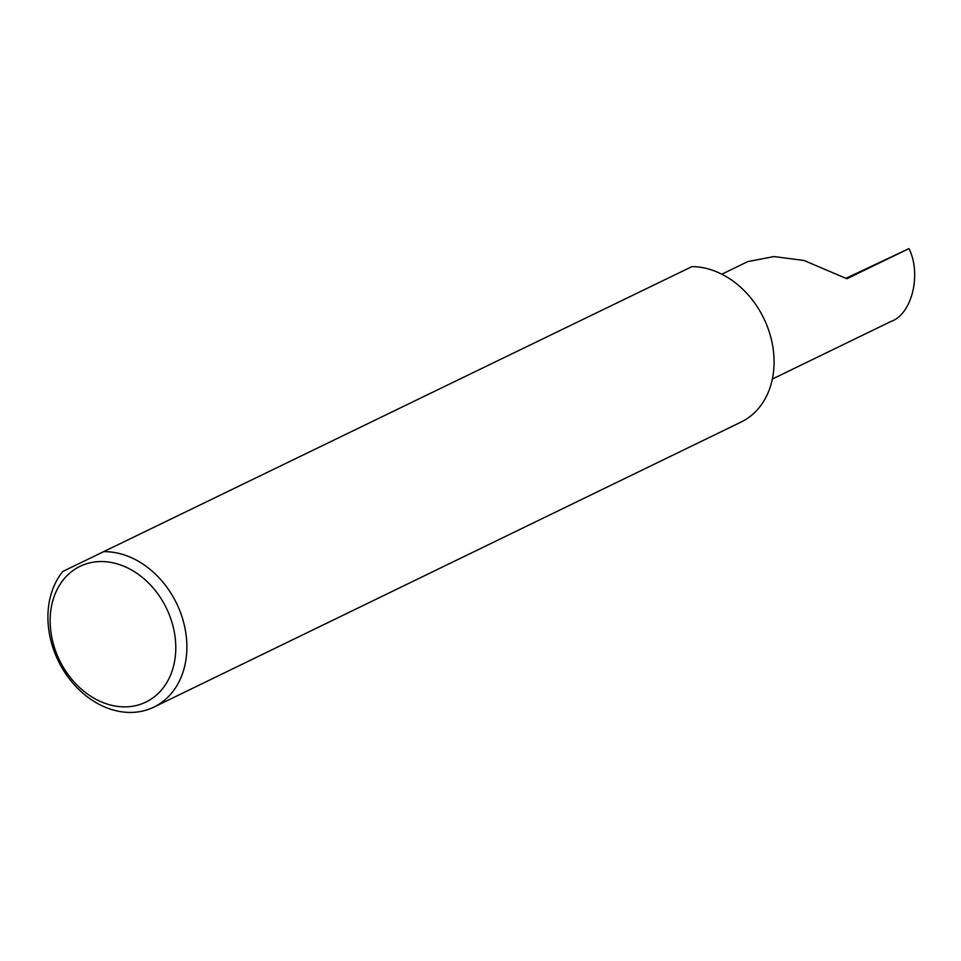 <?xml version="1.0" encoding="UTF-8"?>
<svg xmlns="http://www.w3.org/2000/svg" width="961" height="961" viewBox="0 0 961 961"><rect width="100%" height="100%" fill="white"/><g stroke="black" fill="none" stroke-linecap="round" stroke-linejoin="round"><path stroke-width="1.44" d="M721.831 274.197L747.79 261.596L774.013 256.563L803.985 260.467L846.893 278.738L908.986 248.599C921.791 274.414 911.821 314.511 890.871 321.515L772.356 379.042M166.733 608.842A75.438 59.45 -115.9 0 0 80.484 566.113A75.438 59.45 -115.9 0 0 59.198 659.582A75.438 59.45 -115.9 0 0 145.447 702.299A75.438 59.45 -115.9 0 0 166.733 608.842M104.713 551.674A83.451 65.768 64.1 0 1 176.872 603.988A83.451 65.768 64.1 0 1 153.844 707.128A83.451 65.768 64.1 0 1 57.924 660.123A83.451 65.768 64.1 0 1 62.837 571.435L691.896 266.629A83.451 65.768 64.1 0 1 764.067 318.944A83.451 65.768 64.1 0 1 741.039 422.083L153.844 707.128M846.112 278.234L908.986 248.599M62.837 571.435L691.896 266.629"/></g></svg>
